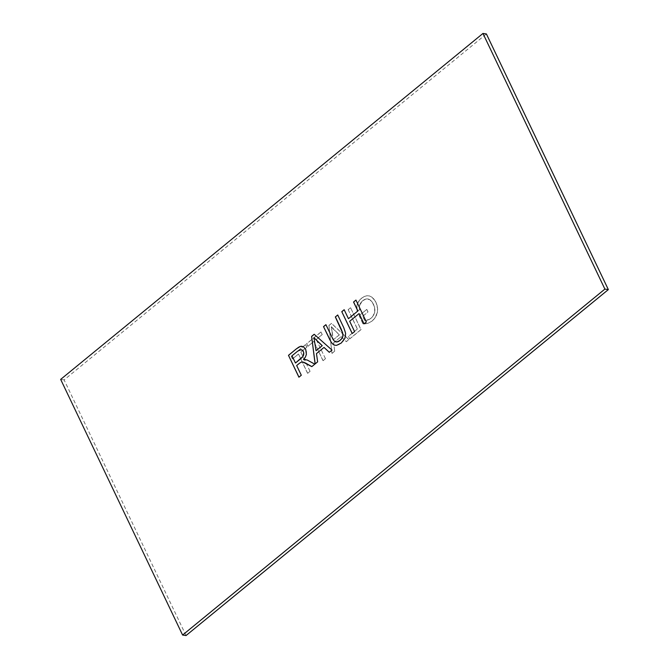 <?xml version="1.0" encoding="UTF-8"?>
<svg xmlns="http://www.w3.org/2000/svg" width="669" height="669" viewBox="0 0 669 669"><rect width="100%" height="100%" fill="white"/><g stroke="black" fill="none" stroke-linecap="round" stroke-linejoin="round"><path stroke-width="0.5" stroke-dasharray="3.35 2.51" d="M186.041 635.55L64.107 379.908L486.396 33.952M349.753 338.874L361.034 329.625L350.606 307.765L348.214 309.722L357.413 329.006L348.524 336.29L349.644 338.857L360.926 329.616L350.606 307.765M300.874 352.095L306.828 347.219L305.599 344.635L291.283 356.36L292.512 358.944L298.491 354.052L307.69 373.335L310.073 371.379L300.766 352.078L306.72 347.203L305.599 344.635M316.286 339.467L322.241 334.592L321.003 332.016L306.695 343.741L307.924 346.316L313.895 341.424L323.094 360.708L325.485 358.751L316.178 339.451L322.124 334.575L321.003 332.016M341.207 336.658L346.35 341.658L348.892 339.576L331.523 323.395L328.947 325.502L331.991 353.424L334.709 351.192L333.655 342.846L341.098 336.641L346.241 341.642L348.892 339.576M367.858 323.361L372.115 321.07L374.489 318.645L377.391 312.482L377.667 309.053L375.995 302.313L372.056 297.262L369.556 295.949L366.921 295.748L364.212 296.568L361.511 298.307L358.341 301.978L356.878 306.151L357.221 310.851L359.713 309.806L359.797 304.888L362.682 300.799L365.801 299.076L369.631 299.587L372.181 302.012L374.523 307.004L374.749 312.272L372.625 316.688L369.38 319.422L364.647 320.401L362.707 316.328L368.017 311.98L366.796 309.413L359.136 315.668L363.008 323.779L367.858 323.361L372.115 321.07M60.662 379.398L64.107 379.908M348.524 336.29L349.644 338.857M357.413 329.006L348.407 336.273M348.214 309.722L357.305 328.989M350.497 307.748L348.106 309.705M310.073 371.379L300.766 352.078M307.69 373.335L309.964 371.362M298.491 354.052L307.573 373.319M292.512 358.944L298.382 354.035M291.283 356.36L292.403 358.927M305.49 344.619L291.174 356.351M325.485 358.751L316.178 339.451M323.094 360.708L325.377 358.735M313.895 341.424L322.985 360.691M307.924 346.316L313.786 341.407M306.695 343.741L307.815 346.299M320.894 332L306.586 343.724M333.655 342.846L341.098 336.641M334.709 351.192L333.547 342.829M331.991 353.424L334.6 351.175M328.947 325.502L331.883 353.408M331.523 323.395L328.839 325.485M348.775 339.559L331.414 323.378M365.508 323.804L367.749 323.344M363.008 323.779L365.399 323.788M359.136 315.668L362.899 323.763M366.796 309.413L359.027 315.651M368.017 311.98L366.687 309.404M362.707 316.328L367.908 311.963M364.647 320.401L362.598 316.312M365.968 320.426L364.538 320.384M367.624 320.108L365.859 320.409M369.38 319.422L367.515 320.091M371.002 318.352L369.271 319.406M372.625 316.688L370.894 318.335M373.921 314.631L372.516 316.671M374.749 312.272L373.812 314.614M374.949 309.722L374.64 312.264M374.523 307.004L374.841 309.705M373.444 304.152L374.414 306.987M372.181 302.012L373.335 304.136M370.659 300.314L372.073 301.995M369.631 299.587L370.551 300.306M368.485 299.085L369.522 299.57M367.214 298.892L368.376 299.076M365.801 299.076L367.105 298.876M364.279 299.695L365.692 299.06M362.682 300.799L364.17 299.679M361.444 302.012L362.573 300.782M360.466 303.408L361.335 301.995M359.797 304.888L360.357 303.392M359.47 306.352L359.688 304.872M359.462 307.941L359.362 306.335M359.713 309.806L359.345 307.924M357.221 310.851L359.604 309.789M356.836 308.384L357.104 310.834M356.878 306.151L356.728 308.367M357.363 304.052L356.769 306.134M358.341 301.978L357.254 304.044M359.738 300.03L358.233 301.962M361.511 298.307L359.629 300.013M364.212 296.568L361.402 298.299M366.921 295.748L364.103 296.551M369.556 295.949L366.813 295.731M372.056 297.262L369.447 295.932M374.247 299.453L371.939 297.245M375.995 302.313L374.138 299.436M377.182 305.608L375.886 302.296M377.667 309.053L377.073 305.591M377.391 312.482L377.559 309.036M376.287 315.735L377.283 312.465M374.489 318.645L376.179 315.718M372.006 321.053L374.381 318.628M331.28 326.689L333.162 339.869L339.283 334.851L331.389 326.706L332.159 332.267M314.263 334.283L332.008 350.088M332.083 350.096L329.282 352.312M324.097 347.428L316.47 353.6M316.546 353.617L317.641 361.854M317.716 361.862L315.183 363.936M337.803 315.007L343.749 327.626M343.824 327.634L345.003 330.703M345.087 330.72L345.63 333.363M345.706 333.371L345.605 335.83M345.681 335.838L344.911 338.338M344.987 338.347L343.49 340.772M343.565 340.78L341.274 343.013M341.349 343.021L338.84 344.635M338.915 344.644L336.616 345.355M336.691 345.363L334.617 345.187M325.987 324.682L331.933 337.285M332.008 337.293L333.221 339.668M333.296 339.685L334.375 341.123M334.45 341.14L335.612 341.842M356.017 300.08L366.369 321.931M366.445 321.94L363.986 323.888M359.144 313.594L349.678 321.271M349.762 321.287L354.595 331.581M354.67 331.59L352.203 333.538M344.242 309.722L348.524 318.703M303.442 346.793L304.755 347.905M304.83 347.913L305.758 349.477M305.842 349.486L306.477 351.869M306.553 351.886L306.385 354.419M306.469 354.428L305.432 357.02M305.507 357.029L303.592 359.604M305.549 359.512L307.113 359.972M307.196 359.989L308.844 360.783M308.919 360.792L314.823 364.162M314.898 364.17L311.896 366.637M303.107 362.08L302.187 361.962M302.263 361.979L301.476 362.054M301.552 362.063L300.816 362.28M300.891 362.289L300.247 362.64M300.322 362.648L299.436 363.259M299.511 363.275L296.668 365.533M296.743 365.542L301.301 375.242M301.376 375.25L298.909 377.199M302.037 346.258L303.517 346.801M332.694 328.437L331.389 326.706M334.241 330.068L332.802 328.454M339.283 334.851L334.358 330.085M333.162 339.869L339.392 334.868M332.267 332.284L333.271 339.885M316.111 350.69L314.02 337.686M301.226 349.711L297.814 351.125L292.102 355.808L295.547 363.041"/><path stroke-width="1" d="M604.893 289.092L482.959 33.45L486.396 33.952L608.338 289.602L186.041 635.55L182.604 635.048L604.893 289.092L608.338 289.602M482.959 33.45L60.662 379.398L182.604 635.048M314.187 334.274L311.612 336.382L315.107 363.928L317.641 361.854L316.47 353.6L324.022 347.42L329.282 352.312L332.008 350.088L314.187 334.274M343.749 327.626L337.728 314.99L335.336 316.947L342.72 333.246L342.888 336.047L341.901 338.363L339.819 340.571L336.867 341.976L334.375 341.123L333.221 339.668L325.912 324.666L323.52 326.623L331.205 342.227L332.853 344.175L334.617 345.187L336.616 345.355L341.274 343.013L344.911 338.338L345.63 333.363L343.749 327.626M366.369 321.931L355.941 300.063L353.558 302.028L357.84 311.001L348.449 318.695L344.167 309.714L341.775 311.67L352.203 333.538L354.595 331.581L349.678 321.271L359.069 313.585L363.986 323.888L366.369 321.931M305.758 349.477L303.442 346.793L300.44 346.358L296.484 348.775L288.481 355.331L298.909 377.199L301.301 375.242L296.668 365.533L299.436 363.259L301.476 362.054L303.032 362.071L311.821 366.62L314.823 364.162L307.113 359.972L303.509 359.596L305.432 357.02L306.385 354.419L305.758 349.477M315.174 363.869L311.612 336.382M311.687 336.398L314.229 334.316M329.315 352.287L324.022 347.42M335.336 316.947L337.753 315.049M334.684 345.196L332.853 344.175M332.928 344.184L331.205 342.227M331.28 342.235L329.549 339.258M329.625 339.267L323.52 326.623M323.604 326.639L325.937 324.724M336.867 341.976L335.537 341.834M336.942 341.984L338.313 341.55M338.389 341.566L339.819 340.571M339.894 340.58L340.998 339.476M341.073 339.492L341.901 338.363M341.984 338.372L342.536 337.218M342.612 337.226L342.888 336.047M342.963 336.055L342.72 333.246M342.796 333.254L341.357 329.566M341.433 329.574L335.412 316.964M353.558 302.028L355.967 300.122M364.036 323.846L359.069 313.585M352.262 333.497L341.775 311.67M341.859 311.687L344.192 309.764M357.84 311.001L348.449 318.695M357.915 311.018L353.633 302.037M304.612 359.454L303.509 359.596M304.688 359.47L305.507 359.512M311.838 366.604L307.255 364.028M307.339 364.045L305.474 363.075M305.549 363.091L304.094 362.431M304.169 362.447L303.032 362.071M298.959 377.157L288.481 355.331M288.556 355.348L296.484 348.775M296.559 348.783L298.683 347.186M298.759 347.194L300.44 346.358M300.515 346.366L301.995 346.258M313.937 337.669L322.232 345.681L316.036 350.681L313.937 337.669L317.457 341.165M301.886 349.912L301.15 349.703L302.965 350.807L303.743 352.622L303.049 356.318L295.472 363.024L292.019 355.791L297.738 351.108L301.15 349.703M322.232 345.681L316.036 350.681M317.382 341.157L322.157 345.664M301.811 349.904L302.472 350.28M302.388 350.272L302.965 350.807M302.89 350.799L303.375 351.501M303.3 351.493L303.743 352.622M303.667 352.613L303.826 353.859M303.751 353.851L303.609 355.122M303.534 355.114L303.049 356.318M302.973 356.309L302.095 357.53M302.02 357.522L300.682 358.827M300.607 358.818L295.472 363.024"/></g></svg>
